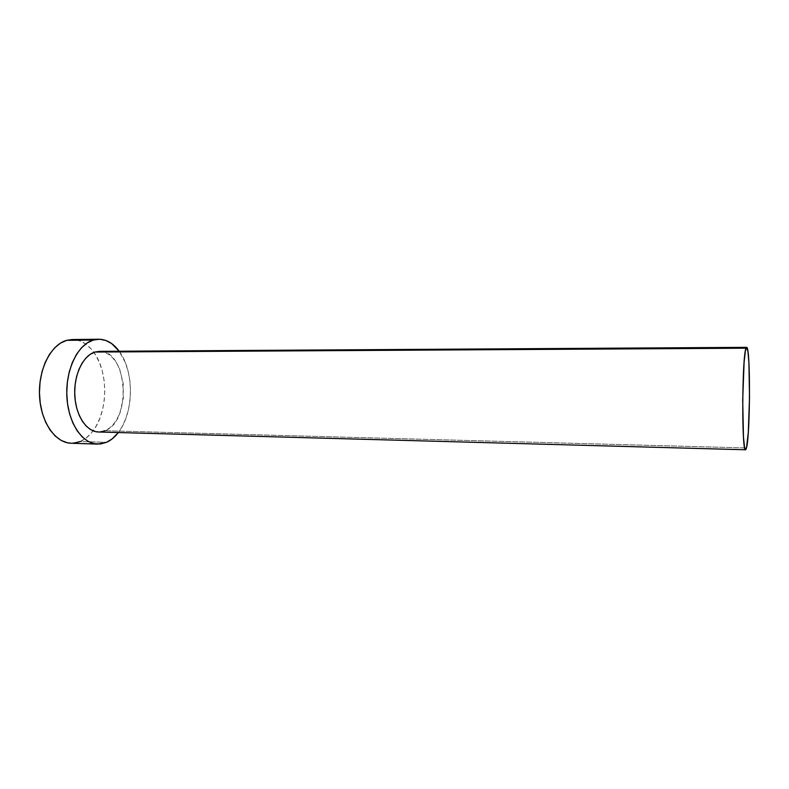 <?xml version="1.0" encoding="UTF-8"?>
<svg xmlns="http://www.w3.org/2000/svg" width="789" height="789" viewBox="0 0 789 789"><rect width="100%" height="100%" fill="white"/><g stroke="black" fill="none" stroke-linecap="round" stroke-linejoin="round"><path stroke-width="0.59" stroke-dasharray="3.94 2.96" d="M98.517 431.997L105.036 430.735L746.483 447.965L105.036 430.735C132.227 421.06 127.463 349.734 99.375 351.352M71.118 443.24L80.212 441.505L106.515 442.333L80.212 441.505C85.025 439.424 89.315 435.863 93.072 430.833C108.152 411.365 108.566 372.191 93.911 352.407C87.796 343.965 80.567 339.674 72.213 339.536M119.188 351.233C134.436 371.234 133.992 412.874 118.32 432.54L122.068 426.78L125.717 418.811L128.38 409.905L129.998 400.388L130.491 390.565L129.869 380.791L128.143 371.372L125.362 362.654L119.188 351.233M99.404 351.352L104.503 352.219L109.02 354.567L113.152 358.285L116.742 363.216L119.672 369.173L123.202 383.227L123.301 398.445L119.948 412.726L117.097 418.88L113.586 424.058L109.513 428.062L105.036 430.735M100.302 431.938L98.625 431.997M71.266 443.25L73.919 443.142M80.212 441.505L86.139 438.003L91.514 432.806L96.15 426.129L99.887 418.249L102.619 409.442L104.266 400.023L104.779 390.308L104.138 380.633L102.363 371.323L99.503 362.693L95.647 355.05L90.922 348.689L85.468 343.846L79.472 340.749L72.292 339.526"/><path stroke-width="1.18" d="M98.625 431.997L95.499 431.603L90.804 429.719L86.415 426.307L82.52 421.504L79.265 415.478L76.819 408.455L75.271 400.733L74.708 392.616L75.152 384.47L76.582 376.629L78.93 369.42L82.095 363.137L85.932 358.028L90.271 354.291L94.946 352.052C83.101 355.514 73.762 374.893 74.777 395.19C75.665 415.517 86.603 431.859 98.517 431.997L745.566 449.769C741.591 453.34 741.995 355.79 746.029 348.196L94.946 352.052L99.404 351.352M746.65 347.347L99.375 351.352L94.946 352.052L746.029 348.196L746.65 347.347C750.536 345.7 750.329 434.867 746.483 447.965L745.566 449.769M98.763 339.231C106.545 339.359 113.36 343.353 119.188 351.233L111.683 343.6L105.834 340.463L99.67 339.24L93.408 340.039L98.763 339.231L72.213 339.536L66.72 340.335L93.408 340.039L87.293 342.87L81.592 347.673L76.533 354.291L72.351 362.476L69.245 371.915L67.351 382.211L66.759 392.912L67.509 403.564L69.56 413.692L72.805 422.874L77.105 430.725L82.243 436.948L88.003 441.307L94.128 443.674L100.381 444L106.515 442.333L112.304 438.792L118.32 432.54C114.819 437.116 110.894 440.38 106.515 442.333L97.649 444.108C82.204 443.882 67.913 422.549 66.838 395.93C65.615 369.341 78.012 344.241 93.408 340.039L66.72 340.335C50.95 344.497 38.266 369.301 39.529 395.595C40.633 421.898 55.289 443.004 71.118 443.24L97.491 444.099M105.036 430.735L100.302 431.938M72.292 339.526L66.72 340.335L60.467 343.136L54.619 347.88L49.441 354.419L45.17 362.516L41.985 371.846L40.052 382.024L39.45 392.606L40.229 403.13L42.33 413.15L45.654 422.223L50.052 429.995L55.319 436.149L61.226 440.459L67.509 442.807L71.266 443.25M73.919 443.142L80.212 441.505M746.483 447.965L748.288 432.648L749.52 397.183L748.899 362.437L747.942 351.47L746.7 347.347L745.349 351.026L744.096 362.279L742.705 400.062L743.455 436.859L744.52 447.097L745.151 449.365L745.812 449.641L746.483 447.965"/></g></svg>
